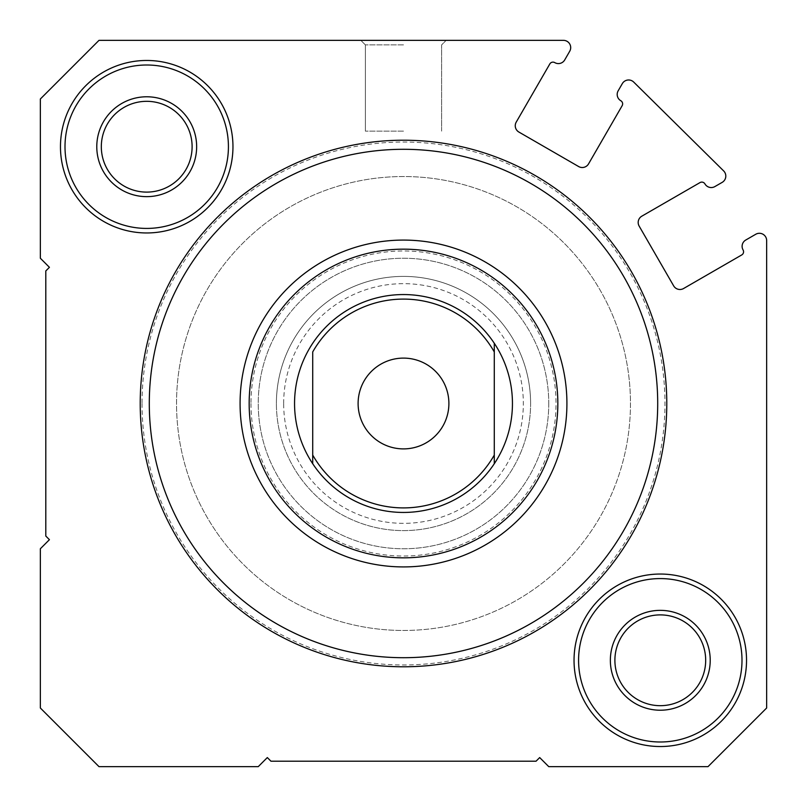 <?xml version="1.0" encoding="UTF-8"?>
<svg xmlns="http://www.w3.org/2000/svg" width="807" height="807" viewBox="0 0 807 807"><rect width="100%" height="100%" fill="white"/><g stroke="black" fill="none" stroke-linecap="round" stroke-linejoin="round"><path stroke-width="0.61" stroke-dasharray="4.04 3.03" d="M725.806 176.077A7.263 7.263 0 0 1 722.174 182.372L714.871 186.578A7.263 7.263 0 0 1 704.955 183.925A3.632 3.632 0 0 0 699.992 182.594L641.807 216.185A7.263 7.263 0 0 0 639.154 226.101L673.653 285.86A7.263 7.263 0 0 0 683.569 288.523L741.754 254.931A3.632 3.632 0 0 0 743.086 249.968A7.263 7.263 0 0 1 745.739 240.042L755.756 234.262A7.263 7.263 0 0 1 766.65 240.557L766.65 708.001L708.001 766.65L548.76 766.65L539.681 757.571L536.05 761.203L270.95 761.203L267.319 757.571L258.24 766.65L98.999 766.65L40.35 708.001L40.35 548.76L49.429 539.681L45.797 536.05L45.797 270.95L49.429 267.319L40.35 258.24L40.35 98.999L98.999 40.35L563.437 40.35A7.263 7.263 0 0 1 569.722 51.245L564.698 59.95A7.263 7.263 0 0 1 554.772 62.613A3.632 3.632 0 0 0 549.819 63.945L516.228 122.119A7.263 7.263 0 0 0 518.881 132.045L578.639 166.545A7.263 7.263 0 0 0 588.555 163.882L622.147 105.707A3.632 3.632 0 0 0 620.825 100.744A7.263 7.263 0 0 1 618.162 90.818L622.318 83.615A7.263 7.263 0 0 1 633.717 82.082L723.647 170.913A7.263 7.263 0 0 1 725.806 176.077M250.977 403.5A152.523 152.523 0 0 0 403.5 556.023A152.523 152.523 0 0 0 556.023 403.5A152.523 152.523 0 0 0 403.5 250.977A152.523 152.523 0 0 0 250.977 403.5M548.76 403.5A145.26 145.26 0 0 1 403.5 548.76A145.26 145.26 0 0 1 258.24 403.5A145.26 145.26 0 0 1 403.5 258.24A145.26 145.26 0 0 1 548.76 403.5A145.26 145.26 0 0 1 403.5 548.76A145.26 145.26 0 0 1 258.24 403.5A145.26 145.26 0 0 1 403.5 258.24A145.26 145.26 0 0 1 548.76 403.5M142.032 403.5A261.468 261.468 0 0 0 403.5 664.968A261.468 261.468 0 0 0 664.968 403.5A261.468 261.468 0 0 0 403.5 142.032A261.468 261.468 0 0 0 142.032 403.5M657.705 403.5A254.205 254.205 0 0 1 403.5 657.705A254.205 254.205 0 0 1 149.295 403.5A254.205 254.205 0 0 0 403.5 657.705A254.205 254.205 0 0 0 657.705 403.5A254.205 254.205 0 0 1 403.5 657.705A254.205 254.205 0 0 1 149.295 403.5A254.205 254.205 0 0 1 403.5 149.295A254.205 254.205 0 0 1 657.705 403.5A254.205 254.205 0 0 0 403.5 149.295A254.205 254.205 0 0 0 149.295 403.5A254.205 254.205 0 0 1 403.5 149.295A254.205 254.205 0 0 1 657.705 403.5M283.661 403.5A119.84 119.84 0 0 1 403.5 283.661A119.84 119.84 0 0 1 523.339 403.5A119.84 119.84 0 0 1 403.5 523.339A119.84 119.84 0 0 1 283.661 403.5M530.602 403.5A127.103 127.103 0 0 0 403.5 276.398A127.103 127.103 0 0 0 276.398 403.5A127.103 127.103 0 0 1 403.5 276.398A127.103 127.103 0 0 1 530.602 403.5A127.103 127.103 0 0 1 403.5 530.602A127.103 127.103 0 0 1 276.398 403.5A127.103 127.103 0 0 0 403.5 530.602A127.103 127.103 0 0 0 530.602 403.5M403.5 40.35L360.83 40.35L403.5 40.35M403.5 44.889L365.369 44.889L403.5 44.889M403.5 131.138L365.369 131.138L403.5 131.138M630.469 403.5A226.969 226.969 0 0 1 403.5 630.469A226.969 226.969 0 0 1 176.531 403.5A226.969 226.969 0 0 1 403.5 176.531A226.969 226.969 0 0 1 630.469 403.5A226.969 226.969 0 0 1 403.5 630.469A226.969 226.969 0 0 1 176.531 403.5A226.969 226.969 0 0 1 403.5 176.531A226.969 226.969 0 0 1 630.469 403.5M494.288 463.722A108.945 108.945 0 0 0 512.445 403.5A108.945 108.945 0 0 1 403.5 512.445A108.945 108.945 0 0 1 294.555 403.5A108.945 108.945 0 0 0 312.713 463.722M566.918 403.5A163.418 163.418 0 0 0 403.5 240.083A163.418 163.418 0 0 0 240.083 403.5A163.418 163.418 0 0 0 403.5 566.918A163.418 163.418 0 0 0 566.918 403.5M574.039 660.287A86.248 86.248 0 0 0 660.287 746.536A86.248 86.248 0 0 0 746.536 660.287A86.248 86.248 0 0 0 660.287 574.039A86.248 86.248 0 0 0 574.039 660.287M741.996 660.287A81.709 81.709 0 0 1 660.287 741.996A81.709 81.709 0 0 1 578.579 660.287A81.709 81.709 0 0 0 660.287 741.996A81.709 81.709 0 0 0 741.996 660.287A81.709 81.709 0 0 0 660.287 578.579A81.709 81.709 0 0 0 578.579 660.287A81.709 81.709 0 0 0 660.287 741.996A81.709 81.709 0 0 0 741.996 660.287A81.709 81.709 0 0 0 660.287 578.579A81.709 81.709 0 0 0 578.579 660.287A81.709 81.709 0 0 1 660.287 578.579A81.709 81.709 0 0 1 741.996 660.287M60.464 146.713A86.248 86.248 0 0 0 146.713 232.961A86.248 86.248 0 0 0 232.961 146.713A86.248 86.248 0 0 0 146.713 60.464A86.248 86.248 0 0 0 60.464 146.713M228.421 146.713A81.709 81.709 0 0 1 146.713 228.421A81.709 81.709 0 0 1 65.004 146.713A81.709 81.709 0 0 0 146.713 228.421A81.709 81.709 0 0 0 228.421 146.713A81.709 81.709 0 0 0 146.713 65.004A81.709 81.709 0 0 0 65.004 146.713A81.709 81.709 0 0 0 146.713 228.421A81.709 81.709 0 0 0 228.421 146.713A81.709 81.709 0 0 0 146.713 65.004A81.709 81.709 0 0 0 65.004 146.713A81.709 81.709 0 0 1 146.713 65.004A81.709 81.709 0 0 1 228.421 146.713M96.779 146.713A49.933 49.933 0 0 0 146.713 196.646A49.933 49.933 0 0 0 196.646 146.713A49.933 49.933 0 0 0 146.713 96.779A49.933 49.933 0 0 0 96.779 146.713M192.106 146.713A45.394 45.394 0 0 1 146.713 192.106A45.394 45.394 0 0 1 101.319 146.713A45.394 45.394 0 0 1 146.713 101.319A45.394 45.394 0 0 1 192.106 146.713M610.354 660.287A49.933 49.933 0 0 0 660.287 710.221A49.933 49.933 0 0 0 710.221 660.287A49.933 49.933 0 0 0 660.287 610.354A49.933 49.933 0 0 0 610.354 660.287M705.681 660.287A45.394 45.394 0 0 1 660.287 705.681A45.394 45.394 0 0 1 614.894 660.287A45.394 45.394 0 0 1 660.287 614.894A45.394 45.394 0 0 1 705.681 660.287M512.445 403.5A108.945 108.945 0 0 0 403.5 294.555A108.945 108.945 0 0 0 294.555 403.5A108.945 108.945 0 0 1 403.5 294.555A108.945 108.945 0 0 1 512.445 403.5M358.106 403.5A45.394 45.394 0 0 0 403.5 448.894A45.394 45.394 0 0 0 448.894 403.5A45.394 45.394 0 0 0 403.5 358.106A45.394 45.394 0 0 0 358.106 403.5M403.5 630.469A226.969 226.969 0 0 0 630.469 403.5A226.969 226.969 0 0 0 403.5 176.531A226.969 226.969 0 0 0 176.531 403.5A226.969 226.969 0 0 0 403.5 630.469A226.969 226.969 0 0 0 630.469 403.5A226.969 226.969 0 0 0 403.5 176.531A226.969 226.969 0 0 0 176.531 403.5A226.969 226.969 0 0 0 403.5 630.469M403.5 512.445A108.945 108.945 0 0 0 512.445 403.5A108.945 108.945 0 0 0 403.5 294.555A108.945 108.945 0 0 0 294.555 403.5A108.945 108.945 0 0 0 403.5 512.445M312.713 455.057L312.713 351.943M494.288 455.057L494.288 351.943M365.369 44.889L360.83 40.35L365.369 44.889L365.369 131.138L365.369 44.889M441.631 131.138L441.631 44.889L446.17 40.35L441.631 44.889L441.631 131.138"/><path stroke-width="1.21" d="M722.174 182.372A7.263 7.263 0 0 0 723.647 170.913L633.717 82.082A7.263 7.263 0 0 0 622.318 83.615L618.162 90.818A7.263 7.263 0 0 0 620.825 100.744A3.632 3.632 0 0 1 622.147 105.707L588.555 163.882A7.263 7.263 0 0 1 578.639 166.545L518.881 132.045A7.263 7.263 0 0 1 516.228 122.119L549.819 63.945A3.632 3.632 0 0 1 554.772 62.613A7.263 7.263 0 0 0 564.698 59.95L569.722 51.245A7.263 7.263 0 0 0 563.437 40.35L98.999 40.35L40.35 98.999L40.35 258.24L49.429 267.319L45.797 270.95L45.797 536.05L49.429 539.681L40.35 548.76L40.35 708.001L98.999 766.65L258.24 766.65L267.319 757.571L270.95 761.203L536.05 761.203L539.681 757.571L548.76 766.65L708.001 766.65L766.65 708.001L766.65 240.557A7.263 7.263 0 0 0 755.756 234.262L745.739 240.042A7.263 7.263 0 0 0 743.086 249.968A3.632 3.632 0 0 1 741.754 254.931L683.569 288.523A7.263 7.263 0 0 1 673.653 285.86L639.154 226.101A7.263 7.263 0 0 1 641.807 216.185L699.992 182.594A3.632 3.632 0 0 1 704.955 183.925A7.263 7.263 0 0 0 714.871 186.578L722.174 182.372M666.784 403.5A263.284 263.284 0 0 1 403.5 666.784A263.284 263.284 0 0 1 140.216 403.5A263.284 263.284 0 0 1 403.5 140.216A263.284 263.284 0 0 1 666.784 403.5M149.295 403.5A254.205 254.205 0 0 0 403.5 657.705A254.205 254.205 0 0 0 657.705 403.5A254.205 254.205 0 0 0 403.5 149.295A254.205 254.205 0 0 0 149.295 403.5M240.083 403.5A163.418 163.418 0 0 1 403.5 240.083A163.418 163.418 0 0 1 566.918 403.5A163.418 163.418 0 0 1 403.5 566.918A163.418 163.418 0 0 1 240.083 403.5A163.418 163.418 0 0 0 403.5 566.918A163.418 163.418 0 0 0 566.918 403.5M312.713 463.722L312.713 455.057L312.713 463.722A108.945 108.945 0 0 0 494.288 463.722A108.945 108.945 0 0 1 312.713 463.722A108.945 108.945 0 0 1 403.5 294.555A108.945 108.945 0 0 1 494.288 463.722L494.288 351.943A104.406 104.406 0 0 0 312.713 351.943L312.713 455.057A104.406 104.406 0 0 0 494.288 455.057L494.288 463.722M746.536 660.287A86.248 86.248 0 0 1 660.287 746.536A86.248 86.248 0 0 1 574.039 660.287A86.248 86.248 0 0 1 660.287 574.039A86.248 86.248 0 0 1 746.536 660.287M578.579 660.287A81.709 81.709 0 0 0 660.287 741.996A81.709 81.709 0 0 0 741.996 660.287A81.709 81.709 0 0 0 660.287 578.579A81.709 81.709 0 0 0 578.579 660.287M232.961 146.713A86.248 86.248 0 0 1 146.713 232.961A86.248 86.248 0 0 1 60.464 146.713A86.248 86.248 0 0 1 146.713 60.464A86.248 86.248 0 0 1 232.961 146.713M65.004 146.713A81.709 81.709 0 0 0 146.713 228.421A81.709 81.709 0 0 0 228.421 146.713A81.709 81.709 0 0 0 146.713 65.004A81.709 81.709 0 0 0 65.004 146.713M710.221 660.287A49.933 49.933 0 0 1 660.287 710.221A49.933 49.933 0 0 1 610.354 660.287A49.933 49.933 0 0 1 660.287 610.354A49.933 49.933 0 0 1 710.221 660.287M614.894 660.287A45.394 45.394 0 0 0 660.287 705.681A45.394 45.394 0 0 0 705.681 660.287A45.394 45.394 0 0 0 660.287 614.894A45.394 45.394 0 0 0 614.894 660.287M196.646 146.713A49.933 49.933 0 0 1 146.713 196.646A49.933 49.933 0 0 1 96.779 146.713A49.933 49.933 0 0 1 146.713 96.779A49.933 49.933 0 0 1 196.646 146.713M101.319 146.713A45.394 45.394 0 0 0 146.713 192.106A45.394 45.394 0 0 0 192.106 146.713A45.394 45.394 0 0 0 146.713 101.319A45.394 45.394 0 0 0 101.319 146.713M358.106 403.5A45.394 45.394 0 0 0 403.5 448.894A45.394 45.394 0 0 0 448.894 403.5A45.394 45.394 0 0 0 403.5 358.106A45.394 45.394 0 0 0 358.106 403.5M494.288 351.943L494.288 343.278L494.288 351.943M557.839 403.5A154.339 154.339 0 0 0 403.5 249.161A154.339 154.339 0 0 0 249.161 403.5A154.339 154.339 0 0 0 403.5 557.839A154.339 154.339 0 0 0 557.839 403.5"/></g></svg>
